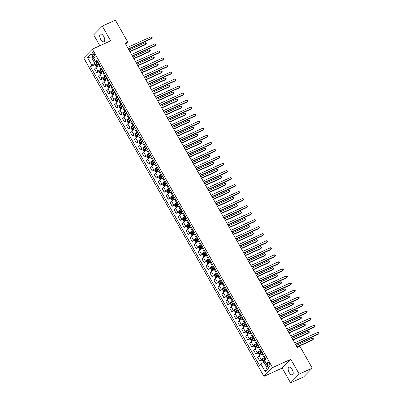 <?xml version="1.0" encoding="UTF-8"?>
<svg xmlns="http://www.w3.org/2000/svg" width="403" height="403" viewBox="0 0 403 403"><rect width="100%" height="100%" fill="white"/><g stroke="black" fill="none" stroke-linecap="round" stroke-linejoin="round"><path stroke-width="0.6" d="M292.155 369.491A4.191 2.02 -114.4 0 0 288.936 367.193A4.191 2.02 -114.4 0 0 289.173 372.528A4.191 2.02 -114.4 0 0 292.397 374.825A4.191 2.02 -114.4 0 0 292.155 369.491M103.702 36.396A4.191 2.02 -114.4 0 0 100.478 34.099A4.191 2.02 -114.4 0 0 100.72 39.434A4.191 2.02 -114.4 0 0 103.939 41.731A4.191 2.02 -114.4 0 0 103.702 36.396M269.411 363.692A2.096 1.008 -114.4 0 0 267.799 362.544A2.096 1.008 -114.4 0 0 267.919 365.209A2.096 1.008 -114.4 0 0 269.531 366.362A2.096 1.008 -114.4 0 0 269.411 363.692M290.573 382.85L299.192 374.08L290.835 359.31L282.216 368.08L290.573 382.85L303.64 376.926L312.265 368.156L299.928 346.353L297.313 347.537L125.091 43.136L127.706 41.952L115.369 20.15L102.302 26.074L93.682 34.844L99.848 45.746M282.216 368.08L263.92 376.372L83.738 57.911L92.363 49.136L272.539 367.601L263.92 376.372M92.509 55.105L93.209 56.344A2.03 0.977 -114.4 0 0 94.765 57.458A2.03 0.977 -114.4 0 0 94.65 54.873L93.949 53.634A2.03 0.977 -114.4 0 0 92.393 52.521A2.03 0.977 -114.4 0 0 92.509 55.105L94.317 54.284M92.816 56.949L91.824 57.951L94.851 63.301L91.829 65.195L90.418 66.631L259.456 365.4L260.862 363.969L263.889 362.07L266.912 367.415L267.899 366.413M91.829 65.195L87.532 57.599L91.118 53.947L95.415 61.543L97.42 61.16M260.862 363.969L265.164 371.561L268.751 367.914L264.454 360.317L265.864 358.882L96.826 60.107L95.415 61.543M299.192 374.08L312.265 368.156M290.835 359.31L272.539 367.601M92.363 49.136L110.659 40.844L102.302 26.074M125.62 44.073L127.706 41.952M93.068 57.392L91.824 57.951L87.532 57.599M97.858 61.936L94.851 63.301M99.768 65.311L98.957 65.679A2.62 0.418 150.5 0 0 95.934 67.578L94.524 69.009L96.594 72.666L99.501 71.351M101.838 68.968L101.027 69.336A2.62 0.418 150.5 0 0 98 71.235L96.594 72.666M103.747 72.344L102.936 72.711A2.62 0.418 150.5 0 0 99.914 74.61L98.503 76.041L100.574 79.698L103.48 78.383M105.818 76.001L105.002 76.368A2.62 0.418 150.5 0 0 101.979 78.268L100.574 79.698M107.727 79.376L106.916 79.744A2.62 0.418 150.5 0 0 103.893 81.643L102.483 83.078L104.548 86.736L107.46 85.416M109.797 83.033L108.981 83.401A2.62 0.418 150.5 0 0 105.959 85.3L104.548 86.736M111.707 86.413L110.896 86.781A2.62 0.418 150.5 0 0 107.868 88.675L106.463 90.111L108.528 93.768L111.435 92.448M113.777 90.071L112.961 90.438A2.62 0.418 150.5 0 0 109.938 92.332L108.528 93.768M115.686 93.446L114.87 93.813A2.62 0.418 150.5 0 0 111.848 95.707L110.442 97.143L112.508 100.8L115.414 99.481M117.752 97.103L116.941 97.471A2.62 0.418 150.5 0 0 113.918 99.365L112.508 100.8M119.666 100.478L118.85 100.846A2.62 0.418 150.5 0 0 115.827 102.74L114.417 104.176L116.487 107.833L119.394 106.518M121.731 104.135L120.92 104.503A2.62 0.418 150.5 0 0 117.898 106.397L116.487 107.833M123.645 107.51L122.829 107.878A2.62 0.418 150.5 0 0 119.807 109.777L118.396 111.208L120.467 114.865L123.373 113.55M125.711 111.168L124.9 111.535A2.62 0.418 150.5 0 0 121.877 113.434L120.467 114.865M127.62 114.543L126.809 114.91A2.62 0.418 150.5 0 0 123.786 116.81L122.376 118.24L124.446 121.897L127.353 120.583M129.69 118.2L128.879 118.568A2.62 0.418 150.5 0 0 125.857 120.467L124.446 121.897M131.6 121.575L130.789 121.948A2.62 0.418 150.5 0 0 127.766 123.842L126.356 125.278L128.426 128.935L131.333 127.615M133.67 125.232L132.859 125.605A2.62 0.418 150.5 0 0 129.837 127.499L128.426 128.935M135.579 128.612L134.768 128.98A2.62 0.418 150.5 0 0 131.746 130.874L130.335 132.31L132.406 135.967L135.312 134.647M137.65 132.27L136.839 132.637A2.62 0.418 150.5 0 0 133.816 134.531L132.406 135.967M139.559 135.645L138.748 136.013A2.62 0.418 150.5 0 0 135.725 137.907L134.315 139.342L136.385 143L139.292 141.68M141.629 139.302L140.818 139.67A2.62 0.418 150.5 0 0 137.796 141.564L136.385 143M143.539 142.677L142.727 143.045A2.62 0.418 150.5 0 0 139.705 144.939L138.294 146.375L140.365 150.032L143.272 148.717M145.609 146.334L144.798 146.702A2.62 0.418 150.5 0 0 141.775 148.596L140.365 150.032M147.518 149.709L146.707 150.077A2.62 0.418 150.5 0 0 143.685 151.976L142.274 153.407L144.345 157.064L147.251 155.749M149.589 153.367L148.778 153.734A2.62 0.418 150.5 0 0 145.75 155.634L144.345 157.064M151.498 156.742L150.687 157.11A2.62 0.418 150.5 0 0 147.664 159.009L146.254 160.444L148.324 164.102L151.231 162.782M153.568 160.399L152.757 160.767A2.62 0.418 150.5 0 0 149.73 162.666L148.324 164.102M155.477 163.779L154.666 164.147A2.62 0.418 150.5 0 0 151.644 166.041L150.233 167.477L152.299 171.134L155.21 169.814M157.548 167.436L156.732 167.804A2.62 0.418 150.5 0 0 153.709 169.698L152.299 171.134M159.457 170.812L158.646 171.179A2.62 0.418 150.5 0 0 155.618 173.073L154.213 174.509L156.278 178.166L159.185 176.846M161.527 174.469L160.711 174.837A2.62 0.418 150.5 0 0 157.689 176.731L156.278 178.166M163.437 177.844L162.626 178.212A2.62 0.418 150.5 0 0 159.598 180.106L158.193 181.541L160.258 185.199L163.165 183.879M165.502 181.501L164.691 181.869A2.62 0.418 150.5 0 0 161.668 183.763L160.258 185.199M167.416 184.876L166.6 185.244A2.62 0.418 150.5 0 0 163.578 187.143L162.167 188.574L164.238 192.231L167.144 190.916M169.482 188.533L168.671 188.901A2.62 0.418 150.5 0 0 165.648 190.8L164.238 192.231M171.396 191.909L170.58 192.276A2.62 0.418 150.5 0 0 167.557 194.175L166.147 195.606L168.217 199.263L171.124 197.949M173.461 195.566L172.65 195.934A2.62 0.418 150.5 0 0 169.628 197.833L168.217 199.263M175.37 198.941L174.559 199.309A2.62 0.418 150.5 0 0 171.537 201.208L170.126 202.644L172.197 206.301L175.104 204.981M177.441 202.598L176.63 202.966A2.62 0.418 150.5 0 0 173.607 204.865L172.197 206.301M179.35 205.978L178.539 206.346A2.62 0.418 150.5 0 0 175.517 208.24L174.106 209.676L176.176 213.333L179.083 212.013M181.421 209.636L180.609 210.003A2.62 0.418 150.5 0 0 177.587 211.897L176.176 213.333M183.33 213.011L182.519 213.378A2.62 0.418 150.5 0 0 179.496 215.273L178.086 216.708L180.156 220.365L183.063 219.046M185.4 216.668L184.589 217.036A2.62 0.418 150.5 0 0 181.567 218.93L180.156 220.365M187.309 220.043L186.498 220.411A2.62 0.418 150.5 0 0 183.476 222.305L182.065 223.741L184.136 227.398L187.042 226.083M189.38 223.7L188.569 224.068A2.62 0.418 150.5 0 0 185.546 225.962L184.136 227.398M191.289 227.075L190.478 227.443A2.62 0.418 150.5 0 0 187.455 229.342L186.045 230.773L188.115 234.43L191.022 233.115M193.359 230.733L192.548 231.1A2.62 0.418 150.5 0 0 189.526 232.999L188.115 234.43M195.269 234.108L194.458 234.475A2.62 0.418 150.5 0 0 191.435 236.375L190.025 237.805L192.095 241.462L195.002 240.148M197.339 237.765L196.528 238.133A2.62 0.418 150.5 0 0 193.5 240.032L192.095 241.462M199.248 241.14L198.437 241.513A2.62 0.418 150.5 0 0 195.415 243.407L194.004 244.843L196.075 248.5L198.981 247.18M201.319 244.797L200.508 245.17A2.62 0.418 150.5 0 0 197.48 247.064L196.075 248.5M203.228 248.177L202.417 248.545A2.62 0.418 150.5 0 0 199.394 250.439L197.984 251.875L200.049 255.532L202.961 254.212M205.298 251.835L204.482 252.202A2.62 0.418 150.5 0 0 201.46 254.097L200.049 255.532M207.207 255.21L206.396 255.578A2.62 0.418 150.5 0 0 203.369 257.472L201.963 258.907L204.029 262.565L206.941 261.245M209.278 258.867L208.462 259.235A2.62 0.418 150.5 0 0 205.439 261.129L204.029 262.565M211.187 262.242L210.376 262.61A2.62 0.418 150.5 0 0 207.349 264.504L205.943 265.94L208.008 269.597L210.915 268.282M213.252 265.899L212.441 266.267A2.62 0.418 150.5 0 0 209.419 268.161L208.008 269.597M215.167 269.275L214.351 269.642A2.62 0.418 150.5 0 0 211.328 271.541L209.918 272.972L211.988 276.629L214.895 275.314M217.232 272.932L216.421 273.299A2.62 0.418 150.5 0 0 213.399 275.199L211.988 276.629M219.146 276.307L218.33 276.675A2.62 0.418 150.5 0 0 215.308 278.574L213.897 280.009L215.968 283.667L218.874 282.347M221.212 279.964L220.401 280.332A2.62 0.418 150.5 0 0 217.378 282.231L215.968 283.667M223.121 283.344L222.31 283.712A2.62 0.418 150.5 0 0 219.287 285.606L217.877 287.042L219.947 290.699L222.854 289.379M225.191 287.001L224.38 287.369A2.62 0.418 150.5 0 0 221.358 289.263L219.947 290.699M227.101 290.377L226.29 290.744A2.62 0.418 150.5 0 0 223.267 292.638L221.857 294.074L223.927 297.731L226.834 296.412M229.171 294.034L228.36 294.402A2.62 0.418 150.5 0 0 225.337 296.296L223.927 297.731M231.08 297.409L230.269 297.777A2.62 0.418 150.5 0 0 227.247 299.671L225.836 301.106L227.907 304.764L230.813 303.444M233.151 301.066L232.34 301.434A2.62 0.418 150.5 0 0 229.317 303.328L227.907 304.764M235.06 304.441L234.249 304.809A2.62 0.418 150.5 0 0 231.226 306.708L229.816 308.139L231.886 311.796L234.793 310.481M237.13 308.099L236.319 308.466A2.62 0.418 150.5 0 0 233.297 310.365L231.886 311.796M239.039 311.474L238.228 311.841A2.62 0.418 150.5 0 0 235.206 313.741L233.795 315.171L235.866 318.828L238.772 317.514M241.11 315.131L240.299 315.499A2.62 0.418 150.5 0 0 237.276 317.398L235.866 318.828M243.019 318.506L242.208 318.874A2.62 0.418 150.5 0 0 239.186 320.773L237.775 322.209L239.845 325.866L242.752 324.546M245.089 322.163L244.278 322.536A2.62 0.418 150.5 0 0 241.256 324.43L239.845 325.866M246.999 325.543L246.188 325.911A2.62 0.418 150.5 0 0 243.165 327.805L241.755 329.241L243.825 332.898L246.732 331.578M249.069 329.201L248.258 329.568A2.62 0.418 150.5 0 0 245.231 331.462L243.825 332.898M250.978 332.576L250.167 332.943A2.62 0.418 150.5 0 0 247.145 334.838L245.734 336.273L247.805 339.93L250.711 338.611M253.049 336.233L252.233 336.601A2.62 0.418 150.5 0 0 249.21 338.495L247.805 339.93M254.958 339.608L254.147 339.976A2.62 0.418 150.5 0 0 251.124 341.87L249.714 343.306L251.779 346.963L254.691 345.648M257.028 343.265L256.212 343.633A2.62 0.418 150.5 0 0 253.19 345.527L251.779 346.963M258.938 346.64L258.127 347.008A2.62 0.418 150.5 0 0 255.099 348.907L253.694 350.338L255.759 353.995L258.666 352.68M261.008 350.298L260.192 350.665A2.62 0.418 150.5 0 0 257.169 352.565L255.759 353.995M262.917 353.673L262.101 354.041A2.62 0.418 150.5 0 0 259.079 355.94L257.673 357.37L259.739 361.028L262.645 359.713M264.983 357.33L264.172 357.698A2.62 0.418 150.5 0 0 261.149 359.597L259.739 361.028M265.129 361.511L263.889 362.07M90.418 66.631L95.521 64.314M265.164 371.561L266.912 367.415M128.466 49.101L151.286 38.759L151.866 38.164L128.32 48.839M151.07 36.759L151.815 37.051L152.133 37.615L151.866 38.164L151.07 36.759L127.524 47.433M98.942 65.684L99.722 65.231M96.881 66.838L96.362 66.777L95.41 65.09L95.556 64.057A1.738 0.277 -29.5 0 1 96.69 63.256L98.131 62.42M129.947 51.715L145.458 44.683L146.042 44.093L145.246 42.688L129 50.048M98.735 63.488L97.294 64.329A1.738 0.277 150.5 0 0 96.403 64.918L96.785 65.593A1.738 0.277 -29.5 0 1 97.672 65.004L99.118 64.163M97.536 65.251L97.153 64.576L98.806 63.609M129.796 51.453L146.042 44.093L146.309 43.539L145.992 42.975L145.246 42.688M132.446 56.133L155.266 45.791L155.845 45.196L132.3 55.871M155.049 43.791L155.795 44.083L156.112 44.647L155.845 45.196L155.049 43.791L131.504 54.465M136.426 63.165L159.245 52.823L159.825 52.234L136.279 62.908M159.029 50.823L159.774 51.116L160.092 51.68L159.825 52.234L159.029 50.823L135.484 61.498M140.405 70.203L163.225 59.856L163.804 59.266L140.254 69.941M163.008 57.861L163.754 58.148L164.071 58.712L163.804 59.266L163.008 57.861L139.458 68.53M102.921 72.716L103.702 72.268M100.861 73.87L100.342 73.814L99.39 72.127L99.536 71.089A1.738 0.277 -29.5 0 1 100.664 70.293L102.11 69.452M133.927 58.747L149.437 51.72L150.022 51.126L149.226 49.72L132.98 57.08M102.715 70.52L101.274 71.361A1.738 0.277 150.5 0 0 100.382 71.951L100.765 72.626A1.738 0.277 -29.5 0 1 101.652 72.036L103.097 71.195M101.516 72.283L101.133 71.608L102.78 70.641M133.776 58.49L150.022 51.126L150.289 50.571L149.226 49.72M106.901 79.754L107.682 79.3M104.835 80.902L104.322 80.847L103.37 79.159L103.516 78.122A1.738 0.277 -29.5 0 1 104.644 77.326L106.09 76.484M137.907 65.785L153.417 58.752L154.001 58.158L153.205 56.752L136.96 64.112M106.694 77.552L105.248 78.394A1.738 0.277 150.5 0 0 104.362 78.983L104.74 79.658A1.738 0.277 -29.5 0 1 105.631 79.069L107.077 78.227M105.495 79.315L105.112 78.64L106.76 77.673M137.755 65.523L154.001 58.158L154.268 57.604L153.205 56.752M110.88 86.786L111.661 86.333M108.815 87.94L108.301 87.879L107.349 86.192L107.495 85.154A1.738 0.277 -29.5 0 1 108.624 84.358L110.069 83.517M141.886 72.817L157.397 65.785L157.981 65.19L157.185 63.785L140.939 71.15M110.674 84.59L109.228 85.426A1.738 0.277 150.5 0 0 108.342 86.015L108.719 86.69A1.738 0.277 -29.5 0 1 109.611 86.101L111.057 85.265M109.475 86.353L109.092 85.678L110.739 84.706M141.735 72.555L157.981 65.19L158.248 64.641L157.185 63.785M144.385 77.235L167.2 66.893L167.784 66.299L144.234 76.973M166.988 64.893L168.051 65.744L167.784 66.299L166.988 64.893L143.438 75.568M114.86 93.818L115.641 93.365M112.795 94.972L112.281 94.912L111.329 93.224L111.475 92.186A1.738 0.277 -29.5 0 1 112.603 91.39L114.049 90.554M145.861 79.849L161.376 72.817L161.961 72.223L161.165 70.817L144.919 78.182M114.654 91.622L113.208 92.458A1.738 0.277 150.5 0 0 112.316 93.048L112.699 93.723A1.738 0.277 -29.5 0 1 113.591 93.133L115.036 92.297M113.455 93.385L113.072 92.71L114.719 91.738M145.715 79.587L161.961 72.223L162.228 71.674L161.165 70.817M148.364 84.267L171.179 73.925L171.764 73.331L148.213 84.005M170.968 71.925L171.713 72.218L172.031 72.782L171.764 73.331L170.968 71.925L147.417 82.6M118.84 100.851L119.62 100.397M116.774 102.004L116.26 101.944L115.303 100.256L115.454 99.219A1.738 0.277 -29.5 0 1 116.583 98.423L118.029 97.586M149.84 86.882L165.356 79.849L165.94 79.26L165.144 77.85L148.898 85.214M118.633 98.654L117.187 99.491A1.738 0.277 150.5 0 0 116.296 100.085L116.679 100.76A1.738 0.277 -29.5 0 1 117.57 100.171L119.016 99.329M117.434 100.418L117.051 99.743L118.699 98.775M149.694 86.62L165.94 79.26L166.202 78.706L165.885 78.142L165.144 77.85M152.344 91.3L175.159 80.958L175.743 80.363L152.193 91.038M174.947 78.958L175.693 79.25L176.01 79.814L175.743 80.363L174.947 78.958L151.397 89.632M122.819 107.883L123.6 107.43M120.754 109.037L120.24 108.981L119.283 107.289L119.434 106.256A1.738 0.277 -29.5 0 1 120.562 105.455L122.008 104.619M153.82 93.914L169.336 86.882L169.92 86.292L169.124 84.887L152.878 92.247M122.613 105.687L121.167 106.528A1.738 0.277 150.5 0 0 120.275 107.117L120.658 107.792A1.738 0.277 -29.5 0 1 121.55 107.203L122.996 106.362M121.409 107.45L121.031 106.775L122.678 105.808M153.674 93.652L169.92 86.292L170.182 85.738L169.864 85.174L169.124 84.887M156.324 98.332L179.139 87.99L179.723 87.401L156.173 98.07M178.927 85.99L179.99 86.847L179.723 87.401L178.927 85.99L155.377 96.665M126.799 114.915L127.58 114.467M124.734 116.069L124.22 116.014L123.263 114.326L123.414 113.288A1.738 0.277 -29.5 0 1 124.542 112.492L125.988 111.651M157.8 100.952L173.315 93.919L173.894 93.325L173.099 91.919L156.858 99.279M126.592 112.719L125.147 113.56A1.738 0.277 150.5 0 0 124.255 114.15L124.638 114.825A1.738 0.277 -29.5 0 1 125.529 114.235L126.97 113.394M125.388 114.482L125.011 113.807L126.658 112.84M157.654 100.69L173.894 93.325L174.161 92.771L173.099 91.919M160.298 105.364L183.118 95.022L183.703 94.433L160.152 105.107M182.907 93.022L183.97 93.879L183.703 94.433L182.907 93.022L159.356 103.697M130.779 121.953L131.554 121.499M128.713 123.101L128.199 123.046L127.242 121.358L127.393 120.321A1.738 0.277 -29.5 0 1 128.522 119.525L129.962 118.684M161.779 107.984L177.295 100.952L177.874 100.357L177.078 98.952L160.837 106.316M130.572 119.756L129.126 120.593A1.738 0.277 150.5 0 0 128.235 121.182L128.617 121.857A1.738 0.277 -29.5 0 1 129.509 121.268L130.95 120.432M129.368 121.515L128.985 120.84L130.637 119.872M161.633 107.722L177.874 100.357L178.141 99.808L177.824 99.244L177.078 98.952M164.278 112.402L187.098 102.06L187.682 101.465L164.132 112.14M186.886 100.06L187.944 100.911L187.682 101.465L186.886 100.06L163.336 110.734M134.758 128.985L135.534 128.532M132.693 130.139L132.179 130.078L131.222 128.391L131.373 127.353A1.738 0.277 -29.5 0 1 132.501 126.557L133.942 125.716M165.759 115.016L181.274 107.984L181.854 107.389L181.058 105.984L164.817 113.349M134.547 126.789L133.106 127.625A1.738 0.277 150.5 0 0 132.214 128.214L132.597 128.889A1.738 0.277 -29.5 0 1 133.489 128.3L134.929 127.464M133.348 128.552L132.965 127.877L134.617 126.905M165.613 114.754L181.854 107.389L182.121 106.84L181.803 106.276L181.058 105.984M168.258 119.434L191.077 109.092L191.662 108.498L168.111 119.172M190.866 107.092L191.924 107.944L191.662 108.498L190.866 107.092L167.316 117.767M138.738 136.018L139.514 135.564M136.672 137.171L136.159 137.111L135.201 135.423L135.348 134.385A1.738 0.277 -29.5 0 1 136.481 133.589L137.922 132.753M169.739 122.049L185.254 115.016L185.833 114.427L185.037 113.016L168.797 120.381M138.526 133.821L137.085 134.657A1.738 0.277 150.5 0 0 136.194 135.247L136.577 135.922A1.738 0.277 -29.5 0 1 137.468 135.332L138.909 134.496M137.327 135.584L136.944 134.909L138.597 133.937M169.592 121.787L185.833 114.427L186.1 113.873L185.783 113.308L185.037 113.016M172.237 126.466L195.057 116.124L195.636 115.53L172.091 126.204M194.845 114.125L195.586 114.417L195.903 114.981L195.636 115.53L194.845 114.125L171.295 124.799M142.712 143.05L143.493 142.597M140.652 144.203L140.138 144.143L139.181 142.455L139.327 141.418A1.738 0.277 -29.5 0 1 140.461 140.622L141.901 139.786M173.718 129.081L189.229 122.049L189.813 121.459L189.017 120.049L172.776 127.413M142.506 140.854L141.065 141.695A1.738 0.277 150.5 0 0 140.173 142.284L140.556 142.959A1.738 0.277 -29.5 0 1 141.448 142.37L142.889 141.529M141.307 142.617L140.924 141.942L142.576 140.974M173.572 128.819L189.813 121.459L190.08 120.905L189.763 120.341L189.017 120.049M176.217 133.499L199.037 123.157L199.616 122.562L176.071 133.237M198.82 121.157L199.566 121.449L199.883 122.013L199.616 122.562L198.82 121.157L175.275 131.831M146.692 150.082L147.473 149.629M144.632 151.236L144.113 151.18L143.161 149.488L143.307 148.455A1.738 0.277 -29.5 0 1 144.44 147.654L145.881 146.818M177.698 136.113L193.208 129.086L193.793 128.492L192.997 127.086L176.751 134.446M146.485 147.886L145.045 148.727A1.738 0.277 150.5 0 0 144.153 149.317L144.536 149.992A1.738 0.277 -29.5 0 1 145.423 149.402L146.868 148.561M145.287 149.649L144.904 148.974L146.556 148.007M177.547 135.851L193.793 128.492L194.06 127.937L192.997 127.086M180.196 140.531L203.016 130.189L203.596 129.6L180.05 140.269M202.8 128.189L203.545 128.481L203.863 129.046L203.596 129.6L202.8 128.189L179.254 138.864M150.672 157.12L151.452 156.666M148.611 158.268L148.092 158.213L147.14 156.525L147.286 155.487A1.738 0.277 -29.5 0 1 148.415 154.692L149.861 153.85M181.677 143.151L197.188 136.118L197.772 135.524L196.976 134.118L180.73 141.478M150.465 154.918L149.024 155.76A1.738 0.277 150.5 0 0 148.133 156.349L148.516 157.024A1.738 0.277 -29.5 0 1 149.402 156.435L150.848 155.593M149.266 156.681L148.883 156.006L150.536 155.039M181.526 142.889L197.772 135.524L198.039 134.97L196.976 134.118M184.176 147.569L206.996 137.221L207.575 136.632L184.03 147.307M206.779 135.227L207.525 135.514L207.842 136.078L207.575 136.632L206.779 135.227L183.234 145.896M154.651 164.152L155.432 163.699M152.586 165.301L152.072 165.245L151.12 163.558L151.266 162.52A1.738 0.277 -29.5 0 1 152.394 161.724L153.84 160.883M185.657 150.183L201.168 143.151L201.752 142.556L200.956 141.151L184.71 148.516M154.445 161.956L152.999 162.792A1.738 0.277 150.5 0 0 152.112 163.381L152.49 164.056A1.738 0.277 -29.5 0 1 153.382 163.467L154.828 162.631M153.246 163.714L152.863 163.039L154.51 162.071M185.506 149.921L201.752 142.556L202.019 142.007L201.702 141.443L200.956 141.151M188.156 154.601L210.976 144.259L211.555 143.664L188.005 154.339M210.759 142.259L211.822 143.11L211.555 143.664L210.759 142.259L187.209 152.933M158.631 171.184L159.412 170.731M156.566 172.338L156.052 172.277L155.1 170.59L155.246 169.552A1.738 0.277 -29.5 0 1 156.374 168.756L157.82 167.92M189.637 157.215L205.147 150.183L205.732 149.589L204.936 148.183L188.69 155.548M158.424 168.988L156.979 169.824A1.738 0.277 150.5 0 0 156.092 170.414L156.47 171.089A1.738 0.277 -29.5 0 1 157.361 170.499L158.807 169.663M157.225 170.751L156.843 170.076L158.49 169.104M189.486 156.953L205.732 149.589L205.998 149.039L204.936 148.183M192.135 161.633L214.95 151.291L215.534 150.697L191.984 161.371M214.739 149.291L215.801 150.143L215.534 150.697L214.739 149.291L191.188 159.966M162.611 178.217L163.391 177.763M160.545 179.37L160.031 179.31L159.079 177.622L159.225 176.585A1.738 0.277 -29.5 0 1 160.354 175.789L161.799 174.952M193.616 164.248L209.127 157.215L209.711 156.626L208.915 155.215L192.669 162.58M162.404 176.02L160.958 176.857A1.738 0.277 150.5 0 0 160.067 177.446L160.449 178.126A1.738 0.277 -29.5 0 1 161.341 177.532L162.787 176.695M161.205 177.783L160.822 177.108L162.469 176.141M193.465 163.986L209.711 156.626L209.978 156.072L208.915 155.215M196.115 168.666L218.93 158.324L219.514 157.729L195.964 168.404M218.718 156.324L219.464 156.616L219.781 157.18L219.514 157.729L218.718 156.324L195.168 166.998M168.671 188.901L166.6 185.244L167.371 184.796M164.525 186.403L164.011 186.342L163.054 184.655L163.205 183.622A1.738 0.277 -29.5 0 1 164.333 182.821L165.779 181.985M197.591 171.28L213.106 164.248L213.691 163.658L212.895 162.253L196.649 169.613M166.384 183.053L164.938 183.894A1.738 0.277 150.5 0 0 164.046 184.483L164.429 185.158A1.738 0.277 -29.5 0 1 165.321 184.569L166.766 183.728M165.185 184.816L164.802 184.141L166.449 183.174M197.445 171.018L213.691 163.658L213.953 163.104L213.635 162.54L212.895 162.253M200.095 175.698L222.909 165.356L223.494 164.762L199.943 175.436M222.698 163.356L223.443 163.648L223.761 164.212L223.494 164.762L222.698 163.356L199.147 174.031M172.65 195.934L170.58 192.276L171.351 191.833M168.504 193.435L167.991 193.38L167.033 191.692L167.185 190.654A1.738 0.277 -29.5 0 1 168.313 189.858L169.759 189.017M201.571 178.312L217.086 171.285L217.67 170.691L216.874 169.285L200.629 176.645M170.363 190.085L168.917 190.926A1.738 0.277 150.5 0 0 168.026 191.516L168.409 192.191A1.738 0.277 -29.5 0 1 169.3 191.601L170.746 190.76M169.159 191.848L168.781 191.173L170.429 190.206M201.424 178.055L217.67 170.691L217.932 170.137L216.874 169.285M204.074 182.73L226.889 172.388L227.473 171.799L203.923 182.473M226.677 170.388L227.74 171.245L227.473 171.799L226.677 170.388L203.127 181.063M176.63 202.966L174.559 199.309L175.33 198.865M172.484 200.467L171.97 200.412L171.013 198.724L171.164 197.687A1.738 0.277 -29.5 0 1 172.293 196.891L173.738 196.049M205.55 185.35L221.066 178.317L221.645 177.723L220.849 176.318L204.608 183.677M174.343 197.117L172.897 197.959A1.738 0.277 150.5 0 0 172.005 198.548L172.388 199.223A1.738 0.277 -29.5 0 1 173.28 198.634L174.726 197.792M173.139 198.881L172.761 198.205L174.408 197.238M205.404 185.088L221.645 177.723L221.912 177.169L220.849 176.318M208.049 189.768L230.869 179.421L231.453 178.831L207.903 189.506M230.657 177.426L231.72 178.277L231.453 178.831L230.657 177.426L207.107 188.095M178.529 206.351L179.305 205.898M176.464 207.505L175.95 207.444L174.993 205.757L175.144 204.719A1.738 0.277 -29.5 0 1 176.272 203.923L177.718 203.082M209.53 192.382L225.045 185.35L225.625 184.755L224.829 183.35L208.588 190.715M178.322 204.155L176.877 204.991A1.738 0.277 150.5 0 0 175.985 205.58L176.368 206.255A1.738 0.277 -29.5 0 1 177.26 205.666L178.7 204.83M177.119 205.918L176.736 205.243L178.388 204.271M209.384 192.12L225.625 184.755L225.892 184.206L225.574 183.642L224.829 183.35M212.028 196.8L234.848 186.458L235.433 185.864L211.882 196.538M234.637 184.458L235.7 185.309L235.433 185.864L234.637 184.458L211.086 195.133M184.589 217.036L182.519 213.378L183.284 212.93M180.443 214.537L179.929 214.477L178.972 212.789L179.123 211.751A1.738 0.277 -29.5 0 1 180.252 210.955L181.693 210.119M213.509 199.414L229.025 192.382L229.604 191.788L228.808 190.382L212.567 197.747M182.302 211.187L180.856 212.023A1.738 0.277 150.5 0 0 179.965 212.613L180.348 213.288A1.738 0.277 -29.5 0 1 181.239 212.698L182.68 211.862M181.098 212.95L180.715 212.275L182.368 211.303M213.363 199.153L229.604 191.788L229.871 191.239L229.554 190.674L228.808 190.382M216.008 203.832L238.828 193.49L239.412 192.896L215.862 203.57M238.616 191.49L239.357 191.783L239.674 192.347L239.412 192.896L238.616 191.49L215.066 202.165M188.569 224.068L186.498 220.411L187.264 219.962M184.423 221.569L183.909 221.509L182.952 219.821L183.098 218.784A1.738 0.277 -29.5 0 1 184.231 217.988L185.672 217.152M217.489 206.447L233.005 199.414L233.584 198.825L232.788 197.415L216.547 204.779M186.277 218.219L184.836 219.056A1.738 0.277 150.5 0 0 183.944 219.65L184.327 220.325A1.738 0.277 -29.5 0 1 185.219 219.736L186.66 218.894M185.078 219.983L184.695 219.308L186.347 218.34M217.343 206.185L233.584 198.825L233.851 198.271L233.533 197.707L232.788 197.415M219.988 210.865L242.808 200.523L243.392 199.928L219.842 210.603M242.596 198.523L243.336 198.815L243.654 199.379L243.392 199.928L242.596 198.523L219.046 209.197M192.548 231.1L190.478 227.443L191.244 226.995M188.403 228.602L187.889 228.546L186.932 226.854L187.078 225.821A1.738 0.277 -29.5 0 1 188.211 225.02L189.652 224.184M221.469 213.479L236.984 206.447L237.563 205.857L236.768 204.452L220.527 211.812M190.256 225.252L188.816 226.093A1.738 0.277 150.5 0 0 187.924 226.682L188.307 227.357A1.738 0.277 -29.5 0 1 189.198 226.768L190.639 225.927M189.057 227.015L188.675 226.34L190.327 225.373M221.323 213.217L237.563 205.857L237.83 205.303L236.768 204.452M223.967 217.897L246.787 207.555L247.366 206.966L223.821 217.635M246.571 205.555L247.316 205.847L247.633 206.412L247.366 206.966L246.571 205.555L223.025 216.23M196.528 238.133L194.458 234.475L195.223 234.032M192.382 235.634L191.868 235.579L190.911 233.891L191.057 232.853A1.738 0.277 -29.5 0 1 192.191 232.057L193.631 231.216M225.448 220.517L240.959 213.484L241.543 212.89L240.747 211.484L224.506 218.844M194.236 232.284L192.795 233.125A1.738 0.277 150.5 0 0 191.904 233.715L192.286 234.39A1.738 0.277 -29.5 0 1 193.173 233.8L194.619 232.959M193.037 234.047L192.654 233.372L194.306 232.405M225.297 220.255L241.543 212.89L241.81 212.336L240.747 211.484M227.947 224.934L250.767 214.587L251.346 213.998L227.801 224.673M250.55 212.588L251.296 212.88L251.613 213.444L251.346 213.998L250.55 212.588L227.005 223.262M200.508 245.17L198.437 241.513L199.203 241.065M196.362 242.666L195.843 242.611L194.891 240.923L195.037 239.886A1.738 0.277 -29.5 0 1 196.165 239.09L197.611 238.249M229.428 227.549L244.938 220.517L245.523 219.922L244.727 218.517L228.481 225.881M198.216 239.322L196.775 240.158A1.738 0.277 150.5 0 0 195.883 240.747L196.266 241.422A1.738 0.277 -29.5 0 1 197.153 240.833L198.598 239.997M197.017 241.08L196.634 240.405L198.286 239.437M229.277 227.287L245.523 219.922L245.79 219.373L245.472 218.809L244.727 218.517M231.927 231.967L254.746 221.625L255.326 221.03L231.78 231.705M254.53 219.625L255.593 220.476L255.326 221.03L254.53 219.625L230.984 230.299M204.482 252.202L202.417 248.545L203.183 248.097M200.341 249.704L199.823 249.643L198.87 247.956L199.017 246.918A1.738 0.277 -29.5 0 1 200.145 246.122L201.591 245.281M233.408 234.581L248.918 227.549L249.502 226.954L248.706 225.549L232.46 232.914M202.195 246.354L200.749 247.19A1.738 0.277 150.5 0 0 199.863 247.78L200.246 248.455A1.738 0.277 -29.5 0 1 201.132 247.865L202.578 247.029M200.996 248.117L200.613 247.442L202.261 246.47M233.256 234.319L249.502 226.954L249.769 226.405L249.452 225.841L248.706 225.549M235.906 238.999L258.726 228.657L259.305 228.063L235.76 238.737M258.509 226.657L259.572 227.509L259.305 228.063L258.509 226.657L234.964 237.332M208.462 259.235L206.396 255.578L207.162 255.129M204.316 256.736L203.802 256.676L202.85 254.988L202.996 253.95A1.738 0.277 -29.5 0 1 204.125 253.155L205.57 252.318M237.387 241.614L252.898 234.581L253.482 233.992L252.686 232.581L236.44 239.946M206.175 253.386L204.729 254.222A1.738 0.277 150.5 0 0 203.842 254.812L204.22 255.487A1.738 0.277 -29.5 0 1 205.112 254.898L206.558 254.061M204.976 255.149L204.593 254.474L206.24 253.502M237.236 241.352L253.482 233.992L253.749 233.438L252.686 232.581M239.886 246.031L262.701 235.69L263.285 235.095L239.735 245.77M262.489 233.69L263.235 233.982L263.552 234.546L263.285 235.095L262.489 233.69L238.939 244.364M212.441 266.267L210.376 262.61L211.142 262.162M208.296 263.769L207.782 263.708L206.83 262.021L206.976 260.983A1.738 0.277 -29.5 0 1 208.104 260.187L209.55 259.351M241.367 248.646L256.877 241.614L257.462 241.024L256.666 239.614L240.42 246.979M210.154 260.419L208.709 261.26A1.738 0.277 150.5 0 0 207.822 261.849L208.2 262.524A1.738 0.277 -29.5 0 1 209.092 261.935L210.537 261.094M208.956 262.182L208.573 261.507L210.22 260.54M241.216 248.384L257.462 241.024L257.729 240.47L256.666 239.614M243.865 253.064L266.68 242.722L267.265 242.127L243.714 252.802M266.469 240.722L267.214 241.014L267.532 241.578L267.265 242.127L266.469 240.722L242.918 251.396M214.341 269.647L215.121 269.194M212.275 270.801L211.761 270.745L210.809 269.058L210.955 268.02A1.738 0.277 -29.5 0 1 212.084 267.219L213.53 266.383M245.341 255.678L260.857 248.651L261.441 248.057L260.645 246.651L244.399 254.011M214.134 267.451L212.688 268.292A1.738 0.277 150.5 0 0 211.797 268.882L212.18 269.557A1.738 0.277 -29.5 0 1 213.071 268.967L214.517 268.126M212.935 269.214L212.552 268.539L214.2 267.572M245.195 255.416L261.441 248.057L261.703 247.502L260.645 246.651M247.845 260.096L270.66 249.754L271.244 249.165L247.694 259.834M270.448 247.754L271.194 248.047L271.511 248.611L271.244 249.165L270.448 247.754L246.898 258.429M220.401 280.332L218.33 276.675L219.101 276.231M216.255 277.833L215.741 277.778L214.784 276.09L214.935 275.053A1.738 0.277 -29.5 0 1 216.063 274.257L217.509 273.415M249.321 262.716L264.836 255.683L265.421 255.089L264.625 253.683L248.379 261.043M218.114 274.483L216.668 275.325A1.738 0.277 150.5 0 0 215.776 275.914L216.159 276.589A1.738 0.277 -29.5 0 1 217.051 276L218.497 275.158M216.915 276.246L216.532 275.571L218.179 274.604M249.175 262.454L265.421 255.089L265.683 254.535L264.625 253.683M251.825 267.134L274.639 256.787L275.224 256.197L251.674 266.872M274.428 254.792L275.173 255.079L275.491 255.643L275.224 256.197L274.428 254.792L250.878 265.461M224.38 287.369L222.31 283.712L223.081 283.264M220.234 284.866L219.721 284.81L218.764 283.123L218.915 282.085A1.738 0.277 -29.5 0 1 220.043 281.289L221.489 280.448M253.301 269.748L268.816 262.716L269.395 262.121L268.605 260.716L252.359 268.081M222.093 281.521L220.648 282.357A1.738 0.277 150.5 0 0 219.756 282.946L220.139 283.621A1.738 0.277 -29.5 0 1 221.03 283.032L222.476 282.196M220.889 283.279L220.512 282.604L222.159 281.637M253.155 269.486L269.395 262.121L269.662 261.572L269.345 261.008L268.605 260.716M255.799 274.166L278.619 263.824L279.203 263.23L255.653 273.904M278.408 261.824L279.47 262.675L279.203 263.23L278.408 261.824L254.857 272.499M228.36 294.402L226.29 290.744L227.06 290.296M224.214 291.903L223.7 291.843L222.743 290.155L222.894 289.117A1.738 0.277 -29.5 0 1 224.023 288.321L225.468 287.485M257.28 276.78L272.796 269.748L273.375 269.154L272.579 267.748L256.338 275.113M226.073 288.553L224.627 289.389A1.738 0.277 150.5 0 0 223.736 289.979L224.118 290.654A1.738 0.277 -29.5 0 1 225.01 290.064L226.451 289.228M224.869 290.316L224.491 289.641L226.138 288.669M257.134 276.518L273.375 269.154L273.642 268.605L273.325 268.04L272.579 267.748M259.779 281.198L282.599 270.856L283.183 270.262L259.633 280.936M282.387 268.856L283.45 269.708L283.183 270.262L282.387 268.856L258.837 279.531M230.259 297.782L231.035 297.328M228.194 298.935L227.68 298.875L226.723 297.187L226.874 296.15A1.738 0.277 -29.5 0 1 228.002 295.354L229.443 294.517M261.26 283.813L276.775 276.78L277.355 276.191L276.559 274.781L260.318 282.145M230.053 295.585L228.607 296.422A1.738 0.277 150.5 0 0 227.715 297.016L228.098 297.691A1.738 0.277 -29.5 0 1 228.99 297.097L230.43 296.26M228.849 297.349L228.466 296.673L230.118 295.706M261.114 283.551L277.355 276.191L277.622 275.637L277.304 275.073L276.559 274.781M263.758 288.231L286.578 277.889L287.163 277.294L263.612 287.969M286.367 275.889L287.107 276.181L287.425 276.745L287.163 277.294L286.367 275.889L262.816 286.563M236.319 308.466L234.249 304.809L235.014 304.361M232.173 305.968L231.66 305.907L230.702 304.22L230.848 303.187A1.738 0.277 -29.5 0 1 231.982 302.386L233.423 301.55M265.239 290.845L280.755 283.813L281.334 283.223L280.538 281.818L264.297 289.178M234.027 302.618L232.586 303.459A1.738 0.277 150.5 0 0 231.695 304.048L232.078 304.723A1.738 0.277 -29.5 0 1 232.969 304.134L234.41 303.293M232.828 304.381L232.445 303.706L234.098 302.739M265.093 290.583L281.334 283.223L281.601 282.669L281.284 282.105L280.538 281.818M267.738 295.263L290.558 284.921L291.142 284.327L267.592 295.001M290.346 282.921L291.087 283.213L291.404 283.777L291.142 284.327L290.346 282.921L266.796 293.596M240.299 315.499L238.228 311.841L238.994 311.398M236.153 313L235.639 312.945L234.682 311.257L234.828 310.219A1.738 0.277 -29.5 0 1 235.962 309.423L237.402 308.582M269.219 297.877L284.735 290.85L285.314 290.256L284.518 288.85L268.277 296.21M238.007 309.65L236.566 310.491A1.738 0.277 150.5 0 0 235.674 311.081L236.057 311.756A1.738 0.277 -29.5 0 1 236.949 311.166L238.39 310.325M236.808 311.413L236.425 310.738L238.077 309.771M269.073 297.621L285.314 290.256L285.581 289.702L284.518 288.85M271.718 302.295L294.538 291.953L295.117 291.364L271.572 302.038M294.321 289.953L295.067 290.246L295.384 290.81L295.117 291.364L294.321 289.953L270.776 300.628M244.278 322.536L242.208 318.874L242.974 318.43M240.133 320.032L239.619 319.977L238.662 318.289L238.808 317.252A1.738 0.277 -29.5 0 1 239.941 316.456L241.382 315.614M273.199 304.915L288.709 297.882L289.294 297.288L288.498 295.883L272.257 303.242M241.986 316.682L240.546 317.524A1.738 0.277 150.5 0 0 239.654 318.113L240.037 318.788A1.738 0.277 -29.5 0 1 240.929 318.199L242.369 317.357M240.787 318.446L240.405 317.771L242.057 316.803M273.053 304.653L289.294 297.288L289.561 296.734L288.498 295.883M275.697 309.333L298.517 298.986L299.097 298.396L275.551 309.071M298.301 296.991L299.364 297.842L299.097 298.396L298.301 296.991L274.755 307.66M246.173 325.916L246.953 325.463M244.112 327.07L243.593 327.009L242.641 325.322L242.787 324.284A1.738 0.277 -29.5 0 1 243.921 323.488L245.362 322.647M277.178 311.947L292.689 304.915L293.273 304.32L292.477 302.915L276.231 310.28M245.966 323.72L244.525 324.556A1.738 0.277 150.5 0 0 243.634 325.145L244.017 325.82A1.738 0.277 -29.5 0 1 244.903 325.231L246.349 324.395M244.767 325.483L244.384 324.808L246.037 323.836M277.027 311.685L293.273 304.32L293.54 303.771L293.223 303.207L292.477 302.915M279.677 316.365L302.497 306.023L303.076 305.429L279.531 316.103M302.28 304.023L303.343 304.875L303.076 305.429L302.28 304.023L278.735 314.698M252.233 336.601L250.167 332.943L250.933 332.495M248.092 334.102L247.573 334.042L246.621 332.354L246.767 331.316A1.738 0.277 -29.5 0 1 247.895 330.52L249.341 329.684M281.158 318.98L296.668 311.947L297.253 311.353L296.457 309.947L280.211 317.312M249.946 330.752L248.505 331.588A1.738 0.277 150.5 0 0 247.613 332.178L247.996 332.853A1.738 0.277 -29.5 0 1 248.883 332.263L250.328 331.427M248.747 332.515L248.364 331.84L250.011 330.868M281.007 318.718L297.253 311.353L297.52 310.804L297.202 310.239L296.457 309.947M283.657 323.397L306.476 313.055L307.056 312.461L283.51 323.135M306.26 311.056L307.005 311.348L307.323 311.912L307.056 312.461L306.26 311.056L282.715 321.73M256.212 343.633L254.147 339.976L254.913 339.528M252.066 341.134L251.553 341.074L250.601 339.386L250.747 338.349A1.738 0.277 -29.5 0 1 251.875 337.553L253.321 336.717M285.138 326.012L300.648 318.98L301.232 318.39L300.437 316.98L284.191 324.344M253.925 337.785L252.48 338.621A1.738 0.277 150.5 0 0 251.593 339.215L251.971 339.89A1.738 0.277 -29.5 0 1 252.862 339.301L254.308 338.46M252.726 339.548L252.343 338.873L253.991 337.905M284.986 325.75L301.232 318.39L301.499 317.836L300.437 316.98M287.636 330.43L310.456 320.088L311.035 319.493L287.485 330.168M310.239 318.088L310.985 318.38L311.302 318.944L311.035 319.493L310.239 318.088L286.689 328.762M260.192 350.665L258.127 347.008L258.892 346.56M256.046 348.167L255.532 348.111L254.58 346.419L254.726 345.386A1.738 0.277 -29.5 0 1 255.855 344.585L257.3 343.749M289.117 333.044L304.628 326.012L305.212 325.423L304.416 324.017L288.17 331.377M257.905 344.817L256.459 345.658A1.738 0.277 150.5 0 0 255.573 346.248L255.95 346.923A1.738 0.277 -29.5 0 1 256.842 346.333L258.288 345.492M256.706 346.58L256.323 345.905L257.97 344.938M288.966 332.782L305.212 325.423L305.479 324.868L304.416 324.017M291.616 337.462L314.431 327.12L315.015 326.531L291.465 337.2M314.219 325.12L314.965 325.412L315.282 325.977L315.015 326.531L314.219 325.12L290.669 335.795M264.172 357.698L262.101 354.041L262.872 353.597M260.026 355.199L259.512 355.144L258.56 353.456L258.706 352.418A1.738 0.277 -29.5 0 1 259.834 351.623L261.28 350.781M293.092 340.082L308.607 333.049L309.192 332.455L308.396 331.049L292.15 338.409M261.885 351.849L260.439 352.69A1.738 0.277 150.5 0 0 259.547 353.28L259.93 353.955A1.738 0.277 -29.5 0 1 260.822 353.366L262.267 352.524M260.686 353.612L260.303 352.937L261.95 351.97M292.946 339.82L309.192 332.455L309.459 331.901L308.396 331.049M295.595 344.5L318.41 334.152L318.995 333.563L295.444 344.238M318.199 332.153L318.944 332.445L319.262 333.009L318.995 333.563L318.199 332.153L294.648 342.827M263.683 362.196L262.534 360.489L262.685 359.451A1.738 0.277 -29.5 0 1 263.814 358.655L265.26 357.814M297.071 347.114L312.587 340.082L313.171 339.487L312.375 338.082L296.129 345.447M265.854 358.887L264.418 359.723A1.738 0.277 150.5 0 0 263.527 360.312L263.91 360.987A1.738 0.277 -29.5 0 1 264.575 360.534M264.665 360.645L264.282 359.97L265.491 359.259M296.925 346.852L313.171 339.487L313.433 338.938L313.116 338.374L312.375 338.082M101.027 69.336L98.957 65.679M105.002 76.368L102.936 72.711M108.981 83.401L106.916 79.744M112.961 90.438L110.896 86.781M116.941 97.471L114.87 93.813M120.92 104.503L118.85 100.846M124.9 111.535L122.829 107.878M128.879 118.568L126.809 114.91M132.859 125.605L130.789 121.948M136.839 132.637L134.768 128.98M140.818 139.67L138.748 136.013M144.798 146.702L142.727 143.045M148.778 153.734L146.707 150.077M152.757 160.767L150.687 157.11M156.732 167.804L154.666 164.147M160.711 174.837L158.646 171.179M164.691 181.869L162.626 178.212M180.609 210.003L178.539 206.346M216.421 273.299L214.351 269.642M232.34 301.434L230.269 297.777M248.258 329.568L246.188 325.911M98 71.235L95.934 67.578M101.979 78.268L99.914 74.61M105.959 85.3L103.893 81.643M109.938 92.332L107.868 88.675M113.918 99.365L111.848 95.707M117.898 106.397L115.827 102.74M121.877 113.434L119.807 109.777M125.857 120.467L123.786 116.81M129.837 127.499L127.766 123.842M133.816 134.531L131.746 130.874M137.796 141.564L135.725 137.907M141.775 148.596L139.705 144.939M145.75 155.634L143.685 151.976M149.73 162.666L147.664 159.009M153.709 169.698L151.644 166.041M157.689 176.731L155.618 173.073M161.668 183.763L159.598 180.106M165.648 190.8L163.578 187.143M169.628 197.833L167.557 194.175M173.607 204.865L171.537 201.208M177.587 211.897L175.517 208.24M181.567 218.93L179.496 215.273M185.546 225.962L183.476 222.305M189.526 232.999L187.455 229.342M193.5 240.032L191.435 236.375M197.48 247.064L195.415 243.407M201.46 254.097L199.394 250.439M205.439 261.129L203.369 257.472M209.419 268.161L207.349 264.504M213.399 275.199L211.328 271.541M217.378 282.231L215.308 278.574M221.358 289.263L219.287 285.606M225.337 296.296L223.267 292.638M229.317 303.328L227.247 299.671M233.297 310.365L231.226 306.708M237.276 317.398L235.206 313.741M241.256 324.43L239.186 320.773M245.231 331.462L243.165 327.805M249.21 338.495L247.145 334.838M253.19 345.527L251.124 341.87M257.169 352.565L255.099 348.907M261.149 359.597L259.079 355.94M94.957 55.549L93.209 56.344M95.551 64.082L97.052 66.727M97.672 65.004L98.251 66.027M96.69 63.256L97.294 64.329M97.153 64.576L96.403 64.918M99.531 71.114L101.027 73.759M101.652 72.036L102.231 73.059M100.664 70.293L101.274 71.361M101.133 71.608L100.382 71.951M103.511 78.147L105.007 80.791M105.631 79.069L106.211 80.091M104.644 77.326L105.248 78.394M105.112 78.64L104.362 78.983M107.49 85.179L108.986 87.824M109.611 86.101L110.19 87.124M108.624 84.358L109.228 85.426M109.092 85.678L108.342 86.015M111.47 92.211L112.966 94.856M113.591 93.133L114.17 94.156M112.603 91.39L113.208 92.458M113.072 92.71L112.316 93.048M115.449 99.249L116.946 101.894M117.57 100.171L118.15 101.193M116.583 98.423L117.187 99.491M117.051 99.743L116.296 100.085M119.429 106.281L120.925 108.926M121.55 107.203L122.129 108.226M120.562 105.455L121.167 106.528M121.031 106.775L120.275 107.117M123.409 113.314L124.905 115.958M125.529 114.235L126.109 115.258M124.542 112.492L125.147 113.56M125.011 113.807L124.255 114.15M127.388 120.346L128.884 122.991M129.509 121.268L130.088 122.29M128.522 119.525L129.126 120.593M128.985 120.84L128.235 121.182M131.368 127.378L132.864 130.023M133.489 128.3L134.068 129.323M132.501 126.557L133.106 127.625M132.965 127.877L132.214 128.214M135.348 134.411L136.844 137.06M137.468 135.332L138.043 136.355M136.481 133.589L137.085 134.657M136.944 134.909L136.194 135.247M139.327 141.448L140.823 144.093M141.448 142.37L142.022 143.392M140.461 140.622L141.065 141.695M140.924 141.942L140.173 142.284M143.302 148.48L144.803 151.125M145.423 149.402L146.002 150.425M144.44 147.654L145.045 148.727M144.904 148.974L144.153 149.317M147.281 155.513L148.778 158.157M149.402 156.435L149.981 157.457M148.415 154.692L149.024 155.76M148.883 156.006L148.133 156.349M151.261 162.545L152.757 165.19M153.382 163.467L153.961 164.489M152.394 161.724L152.999 162.792M152.863 163.039L152.112 163.381M155.241 169.577L156.737 172.222M157.361 170.499L157.941 171.522M156.374 168.756L156.979 169.824M156.843 170.076L156.092 170.414M159.22 176.615L160.716 179.259M161.341 177.532L161.92 178.554M160.354 175.789L160.958 176.857M160.822 177.108L160.067 177.446M163.2 183.647L164.696 186.292M165.321 184.569L165.9 185.592M164.333 182.821L164.938 183.894M164.802 184.141L164.046 184.483M167.18 190.679L168.676 193.324M169.3 191.601L169.88 192.624M168.313 189.858L168.917 190.926M168.781 191.173L168.026 191.516M171.159 197.712L172.655 200.356M173.28 198.634L173.859 199.656M172.293 196.891L172.897 197.959M172.761 198.205L172.005 198.548M175.139 204.744L176.635 207.389M177.26 205.666L177.839 206.689M176.272 203.923L176.877 204.991M176.736 205.243L175.985 205.58M179.118 211.776L180.615 214.421M181.239 212.698L181.818 213.721M180.252 210.955L180.856 212.023M180.715 212.275L179.965 212.613M183.098 218.814L184.594 221.459M185.219 219.736L185.793 220.758M184.231 217.988L184.836 219.056M184.695 219.308L183.944 219.65M187.078 225.846L188.574 228.491M189.198 226.768L189.773 227.791M188.211 225.02L188.816 226.093M188.675 226.34L187.924 226.682M191.057 232.879L192.553 235.523M193.173 233.8L193.752 234.823M192.191 232.057L192.795 233.125M192.654 233.372L191.904 233.715M195.032 239.911L196.528 242.556M197.153 240.833L197.732 241.855M196.165 239.09L196.775 240.158M196.634 240.405L195.883 240.747M199.011 246.943L200.508 249.588M201.132 247.865L201.712 248.888M200.145 246.122L200.749 247.19M200.613 247.442L199.863 247.78M202.991 253.976L204.487 256.625M205.112 254.898L205.691 255.92M204.125 253.155L204.729 254.222M204.593 254.474L203.842 254.812M206.971 261.013L208.467 263.658M209.092 261.935L209.671 262.958M208.104 260.187L208.709 261.26M208.573 261.507L207.822 261.849M210.95 268.045L212.446 270.69M213.071 268.967L213.65 269.99M212.084 267.219L212.688 268.292M212.552 268.539L211.797 268.882M214.93 275.078L216.426 277.722M217.051 276L217.63 277.022M216.063 274.257L216.668 275.325M216.532 275.571L215.776 275.914M218.91 282.11L220.406 284.755M221.03 283.032L221.61 284.055M220.043 281.289L220.648 282.357M220.512 282.604L219.756 282.946M222.889 289.142L224.385 291.787M225.01 290.064L225.589 291.087M224.023 288.321L224.627 289.389M224.491 289.641L223.736 289.979M226.869 296.18L228.365 298.825M228.99 297.097L229.569 298.119M228.002 295.354L228.607 296.422M228.466 296.673L227.715 297.016M230.848 303.212L232.345 305.857M232.969 304.134L233.549 305.157M231.982 302.386L232.586 303.459M232.445 303.706L231.695 304.048M234.828 310.245L236.324 312.889M236.949 311.166L237.523 312.189M235.962 309.423L236.566 310.491M236.425 310.738L235.674 311.081M238.808 317.277L240.304 319.922M240.929 318.199L241.503 319.221M239.941 316.456L240.546 317.524M240.405 317.771L239.654 318.113M242.782 324.309L244.283 326.954M244.903 325.231L245.482 326.254M243.921 323.488L244.525 324.556M244.384 324.808L243.634 325.145M246.762 331.342L248.258 333.986M248.883 332.263L249.462 333.286M247.895 330.52L248.505 331.588M248.364 331.84L247.613 332.178M250.742 338.379L252.238 341.024M252.862 339.301L253.442 340.323M251.875 337.553L252.48 338.621M252.343 338.873L251.593 339.215M254.721 345.411L256.217 348.056M256.842 346.333L257.421 347.356M255.855 344.585L256.459 345.658M256.323 345.905L255.573 346.248M258.701 352.444L260.197 355.088M260.822 353.366L261.401 354.388M259.834 351.623L260.439 352.69M260.303 352.937L259.547 353.28M262.68 359.476L264.096 361.975M263.814 358.655L264.418 359.723M264.282 359.97L263.527 360.312"/></g></svg>
